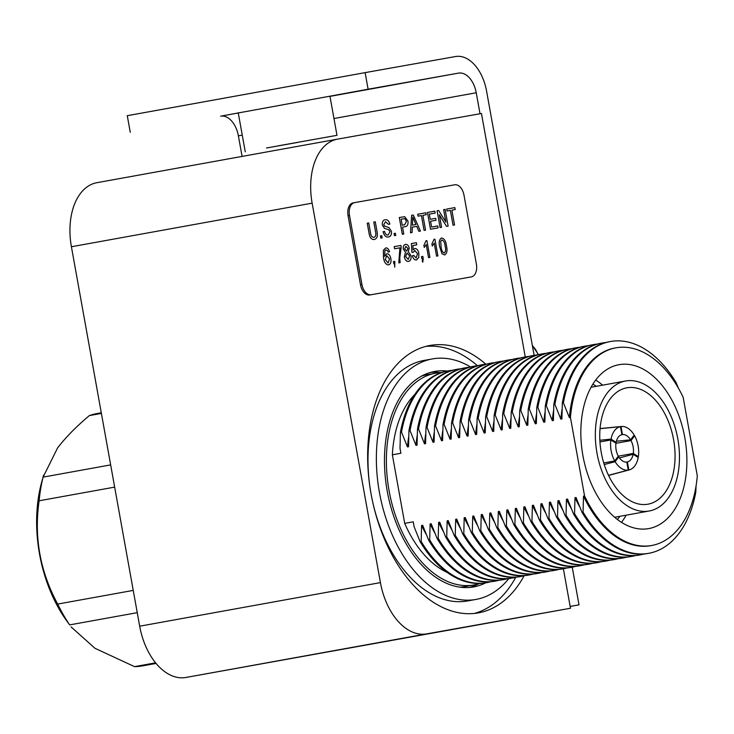 <?xml version="1.0" encoding="UTF-8"?>
<svg xmlns="http://www.w3.org/2000/svg" width="734" height="734" viewBox="0 0 734 734"><rect width="100%" height="100%" fill="white"/><g stroke="black" fill="none" stroke-linecap="round" stroke-linejoin="round"><path stroke-width="1.1" d="M478.467 583.897A109.485 68.005 -100.3 0 1 469.677 587.439M485.669 582.842A109.485 68.005 -100.3 0 1 473.687 586.916A109.485 68.005 -100.3 0 1 387.222 491.101A109.485 68.005 -100.3 0 1 434.675 371.441A109.485 68.005 -100.3 0 1 447.327 371.055M508.827 578.566A122.211 75.914 -100.3 0 1 475.953 599.439A122.211 75.914 -100.3 0 1 379.441 492.496A122.211 75.914 -100.3 0 1 432.409 358.917A122.211 75.914 -100.3 0 1 470.512 366.936M369.716 485.348A122.211 75.914 -100.3 0 1 424.032 360.431L432.409 358.917M515.773 577.245A135.873 84.401 -100.3 0 1 474.173 613.468M524.131 575.75A135.873 84.401 -100.3 0 1 478.384 612.881A135.873 84.401 -100.3 0 1 371.083 493.982A135.873 84.401 -100.3 0 1 429.968 345.475A135.873 84.401 -100.3 0 1 485.835 364.211M563.382 568.777L570.483 608.257L426.619 633.892A58.582 36.388 -100.3 0 1 380.423 582.612L312.143 203.162A58.582 36.388 -100.3 0 1 337.53 139.139A58.582 36.388 -100.3 0 1 337.594 139.13L481.458 113.495L525.26 356.944M337.475 139.148L96.86 182.711A58.582 36.388 -100.3 0 0 96.796 182.72A58.582 36.388 -100.3 0 0 71.409 246.752L139.68 626.203A58.582 36.388 -100.3 0 0 185.876 677.473L570.483 608.257M425.821 346.402A135.873 84.401 -100.3 0 1 477.476 365.734M475.953 599.439L467.576 600.953A122.211 75.914 -100.3 0 1 372.909 503.01M430.739 372.349A109.485 68.005 -100.3 0 1 440.207 372.588M595.733 380.065A83.281 51.729 -100.3 0 1 602.577 385.166M582.934 455.722A83.281 51.729 -100.3 0 1 619.028 364.688A83.281 51.729 -100.3 0 1 684.794 437.574A83.281 51.729 -100.3 0 1 648.709 528.599A83.281 51.729 -100.3 0 1 582.934 455.722M592.907 384.166A77.483 48.132 -100.3 0 1 596.329 386.304A77.483 48.132 -100.3 0 0 592.907 384.166M479.862 583.457A107.614 66.849 -100.3 0 1 474.072 584.943A107.614 66.849 -100.3 0 1 389.093 490.771A107.614 66.849 -100.3 0 1 435.73 373.147A107.614 66.849 -100.3 0 1 441.675 372.514M474.072 584.943L465.411 586.512A107.614 66.849 -100.3 0 1 459.75 587.136M447.079 572.364A98.54 61.206 -100.3 0 1 404.7 523.37L392.36 454.805L400.902 453.254L400.002 448.281L400.434 432.298A107.614 66.849 -100.3 0 1 447.465 371.028L448.529 370.835A107.614 66.849 -100.3 0 1 452.282 370.331M392.36 454.805A98.54 61.206 -100.3 0 1 414.866 394.397M570.437 417.426A100.439 62.39 -100.3 0 1 615.973 347.815A100.439 62.39 -100.3 0 1 683.171 397.342L697.3 475.871A100.439 62.39 -100.3 0 1 651.764 545.472A100.439 62.39 -100.3 0 1 584.567 495.955L570.437 417.426L569.373 417.618A100.439 62.39 -100.3 0 1 614.909 348.008L615.973 347.815M696.071 485.88L695.814 492.037A107.614 66.849 -100.3 0 1 648.783 553.308A107.614 66.849 -100.3 0 1 583.071 512.121L582.007 512.314L576.043 497.496L574.979 497.689L574.557 513.662L573.493 513.855L567.52 499.037L566.455 499.23L566.033 515.204L564.969 515.396L559.005 500.579L557.932 500.771L557.51 516.754L556.445 516.947L550.482 502.12L549.417 502.313L548.986 518.296L547.922 518.488L541.958 503.662L540.894 503.854L540.472 519.837L539.398 520.03L533.434 505.203L532.37 505.396L531.948 521.379L530.884 521.571L524.911 506.754L523.847 506.946L523.425 522.92L522.36 523.113L516.397 508.295L515.332 508.488L514.901 524.461L513.837 524.654L507.873 509.836L506.809 510.029L506.377 526.003L505.313 526.195L499.349 511.378L498.285 511.57L497.863 527.553L496.799 527.746L490.826 512.919L489.761 513.112L489.339 529.095L488.275 529.287L482.302 514.461L481.238 514.653L480.816 530.636L479.752 530.829L473.788 516.011L472.724 516.204L472.292 532.178L471.228 532.37L465.264 517.553L464.2 517.745L463.778 533.719L462.704 533.912L456.741 519.094L455.676 519.287L455.254 535.26L454.19 535.453L448.217 520.635L447.153 520.828L446.731 536.811L445.666 537.004L439.703 522.177L438.629 522.369L438.207 538.352L437.143 538.545L431.179 523.718L430.115 523.911L429.684 539.894L428.619 540.086L422.656 525.26L421.591 525.452L421.169 541.435L420.105 541.628L414.132 526.81L413.242 521.828L404.7 523.37M651.764 545.472L650.7 545.674A100.439 62.39 -100.3 0 1 583.502 496.147L583.071 512.121M400.434 432.298L401.498 432.106L407.462 446.933L408.526 446.74L408.948 430.757L410.012 430.564L415.985 445.382L417.05 445.189L417.472 429.216L418.536 429.023L424.5 443.841L425.573 443.648L425.995 427.674L427.06 427.482L433.023 442.299L434.088 442.107L434.519 426.133L435.583 425.94L441.547 440.758L442.611 440.565L443.033 424.582L444.107 424.39L450.07 439.216L451.135 439.024L451.557 423.041L452.621 422.848L458.594 437.675L459.658 437.482L460.08 421.499L461.145 421.307L467.108 436.124L468.173 435.932L468.604 419.958L469.668 419.765L475.632 434.583L476.696 434.39L477.128 418.417L478.192 418.224L484.156 433.042L485.22 432.849L485.642 416.875L486.706 416.683L492.679 431.5L493.743 431.308L494.166 415.325L495.23 415.132L501.203 429.959L502.267 429.766L502.689 413.783L503.753 413.591L509.717 428.417L510.781 428.225L511.213 412.242L512.277 412.049L518.241 426.876L519.305 426.683L519.727 410.701L520.801 410.508L526.764 425.325L527.829 425.133L528.251 409.159L529.315 408.966L535.288 423.784L536.352 423.591L536.774 407.618L537.839 407.425L543.802 422.243L544.876 422.05L545.298 406.076L546.362 405.884L552.326 420.701L553.39 420.509L553.821 404.526L554.886 404.333L560.849 419.16L561.914 418.967L562.336 402.984L563.4 402.792A107.614 66.849 -100.3 0 1 610.431 341.521A107.614 66.849 -100.3 0 1 676.142 382.708L678.51 388.35M562.336 402.984A107.614 66.849 -100.3 0 1 609.367 341.714L610.431 341.521M560.849 419.16A100.439 62.39 -100.3 0 1 562.079 409.15M643.957 554.005A107.614 66.849 -100.3 0 1 640.259 554.858A107.614 66.849 -100.3 0 1 574.557 513.662M579.64 506.68A100.439 62.39 -100.3 0 1 574.979 497.689M554.886 404.333A107.614 66.849 -100.3 0 1 601.917 343.062A107.614 66.849 -100.3 0 1 605.669 342.558M553.821 404.526A107.614 66.849 -100.3 0 1 600.852 343.255L601.917 343.062M552.326 420.701A100.439 62.39 -100.3 0 1 553.555 410.691M635.433 555.555A107.614 66.849 -100.3 0 1 631.735 556.4A107.614 66.849 -100.3 0 1 566.033 515.204M571.116 508.222A100.439 62.39 -100.3 0 1 566.455 499.23M546.362 405.884A107.614 66.849 -100.3 0 1 593.393 344.604A107.614 66.849 -100.3 0 1 597.155 344.099M545.298 406.076A107.614 66.849 -100.3 0 1 592.329 344.796L593.393 344.604M543.802 422.243A100.439 62.39 -100.3 0 1 545.032 412.233M626.909 557.097A107.614 66.849 -100.3 0 1 623.212 557.941A107.614 66.849 -100.3 0 1 557.51 516.754M562.593 509.763A100.439 62.39 -100.3 0 1 557.932 500.771M537.839 407.425A107.614 66.849 -100.3 0 1 584.87 346.154A107.614 66.849 -100.3 0 1 588.631 345.65M536.774 407.618A107.614 66.849 -100.3 0 1 583.805 346.347L584.87 346.154M535.288 423.784A100.439 62.39 -100.3 0 1 536.517 413.774M618.386 558.638A107.614 66.849 -100.3 0 1 614.697 559.482A107.614 66.849 -100.3 0 1 548.986 518.296M554.069 511.304A100.439 62.39 -100.3 0 1 549.417 502.313M529.315 408.966A107.614 66.849 -100.3 0 1 576.346 347.696A107.614 66.849 -100.3 0 1 580.108 347.191M528.251 409.159A107.614 66.849 -100.3 0 1 575.282 347.888L576.346 347.696M526.764 425.325A100.439 62.39 -100.3 0 1 527.994 415.316M609.871 560.18A107.614 66.849 -100.3 0 1 606.174 561.024A107.614 66.849 -100.3 0 1 540.472 519.837M545.546 512.846A100.439 62.39 -100.3 0 1 540.894 503.854M520.801 410.508A107.614 66.849 -100.3 0 1 567.832 349.237A107.614 66.849 -100.3 0 1 571.584 348.733M519.727 410.701A107.614 66.849 -100.3 0 1 566.758 349.43L567.832 349.237M518.241 426.876A100.439 62.39 -100.3 0 1 519.47 416.857M601.348 561.721A107.614 66.849 -100.3 0 1 597.65 562.565A107.614 66.849 -100.3 0 1 531.948 521.379M537.031 514.387A100.439 62.39 -100.3 0 1 532.37 505.396M512.277 412.049A107.614 66.849 -100.3 0 1 559.308 350.779A107.614 66.849 -100.3 0 1 563.061 350.274M511.213 412.242A107.614 66.849 -100.3 0 1 558.244 350.971L559.308 350.779M509.717 428.417A100.439 62.39 -100.3 0 1 510.947 418.408M592.824 563.262A107.614 66.849 -100.3 0 1 589.127 564.107A107.614 66.849 -100.3 0 1 523.425 522.92M528.508 515.929A100.439 62.39 -100.3 0 1 523.847 506.946M503.753 413.591A107.614 66.849 -100.3 0 1 550.784 352.32A107.614 66.849 -100.3 0 1 554.546 351.815M502.689 413.783A107.614 66.849 -100.3 0 1 549.72 352.513L550.784 352.32M501.203 429.959A100.439 62.39 -100.3 0 1 502.423 419.949M584.301 564.804A107.614 66.849 -100.3 0 1 580.603 565.657A107.614 66.849 -100.3 0 1 514.901 524.461M519.984 517.479A100.439 62.39 -100.3 0 1 515.332 508.488M495.23 415.132A107.614 66.849 -100.3 0 1 542.261 353.861A107.614 66.849 -100.3 0 1 546.023 353.357M494.166 415.325A107.614 66.849 -100.3 0 1 541.197 354.054L542.261 353.861M492.679 431.5A100.439 62.39 -100.3 0 1 493.909 421.49M575.786 566.354A107.614 66.849 -100.3 0 1 572.089 567.199A107.614 66.849 -100.3 0 1 506.377 526.003M511.46 519.021A100.439 62.39 -100.3 0 1 506.809 510.029M486.706 416.683A107.614 66.849 -100.3 0 1 533.737 355.403A107.614 66.849 -100.3 0 1 537.499 354.898M485.642 416.875A107.614 66.849 -100.3 0 1 532.673 355.595L533.737 355.403M484.156 433.042A100.439 62.39 -100.3 0 1 485.385 423.032M567.263 567.896A107.614 66.849 -100.3 0 1 563.565 568.74A107.614 66.849 -100.3 0 1 497.863 527.553M502.946 520.562A100.439 62.39 -100.3 0 1 498.285 511.57M478.192 418.224A107.614 66.849 -100.3 0 1 525.223 356.953A107.614 66.849 -100.3 0 1 528.975 356.449M477.128 418.417A107.614 66.849 -100.3 0 1 524.159 357.146L525.223 356.953M475.632 434.583A100.439 62.39 -100.3 0 1 476.861 424.573M558.739 569.437A107.614 66.849 -100.3 0 1 555.042 570.281A107.614 66.849 -100.3 0 1 489.339 529.095M494.422 522.103A100.439 62.39 -100.3 0 1 489.761 513.112M469.668 419.765A107.614 66.849 -100.3 0 1 516.699 358.495A107.614 66.849 -100.3 0 1 520.461 357.99M468.604 419.958A107.614 66.849 -100.3 0 1 515.635 358.687L516.699 358.495M467.108 436.124A100.439 62.39 -100.3 0 1 468.338 426.115M550.216 570.979A107.614 66.849 -100.3 0 1 546.518 571.823A107.614 66.849 -100.3 0 1 480.816 530.636M485.899 523.645A100.439 62.39 -100.3 0 1 481.238 514.653M461.145 421.307A107.614 66.849 -100.3 0 1 508.176 360.036A107.614 66.849 -100.3 0 1 511.937 359.532M460.08 421.499A107.614 66.849 -100.3 0 1 507.111 360.229L508.176 360.036M458.594 437.675A100.439 62.39 -100.3 0 1 459.823 427.656M541.692 572.52A107.614 66.849 -100.3 0 1 537.994 573.364A107.614 66.849 -100.3 0 1 472.292 532.178M477.375 525.186A100.439 62.39 -100.3 0 1 472.724 516.204M452.621 422.848A107.614 66.849 -100.3 0 1 499.652 361.578A107.614 66.849 -100.3 0 1 503.414 361.073M451.557 423.041A107.614 66.849 -100.3 0 1 498.588 361.77L499.652 361.578M450.07 439.216A100.439 62.39 -100.3 0 1 451.3 429.207M533.178 574.061A107.614 66.849 -100.3 0 1 529.48 574.905A107.614 66.849 -100.3 0 1 463.778 533.719M468.852 526.737A100.439 62.39 -100.3 0 1 464.2 517.745M444.107 424.39A107.614 66.849 -100.3 0 1 491.138 363.119A107.614 66.849 -100.3 0 1 494.89 362.614M443.033 424.582A107.614 66.849 -100.3 0 1 490.064 363.312L491.138 363.119M441.547 440.758A100.439 62.39 -100.3 0 1 442.776 430.748M524.654 575.612A107.614 66.849 -100.3 0 1 520.956 576.456A107.614 66.849 -100.3 0 1 455.254 535.26M460.337 528.278A100.439 62.39 -100.3 0 1 455.676 519.287M435.583 425.94A107.614 66.849 -100.3 0 1 482.614 364.66A107.614 66.849 -100.3 0 1 486.367 364.156M434.519 426.133A107.614 66.849 -100.3 0 1 481.55 364.853L482.614 364.66M433.023 442.299A100.439 62.39 -100.3 0 1 434.253 432.289M516.13 577.153A107.614 66.849 -100.3 0 1 512.433 577.997A107.614 66.849 -100.3 0 1 446.731 536.811M451.814 529.82A100.439 62.39 -100.3 0 1 447.153 520.828M427.06 427.482A107.614 66.849 -100.3 0 1 474.091 366.211A107.614 66.849 -100.3 0 1 477.852 365.697M425.995 427.674A107.614 66.849 -100.3 0 1 473.026 366.404L474.091 366.211M424.5 443.841A100.439 62.39 -100.3 0 1 425.729 433.831M507.607 578.695A107.614 66.849 -100.3 0 1 503.909 579.539A107.614 66.849 -100.3 0 1 438.207 538.352M443.29 531.361A100.439 62.39 -100.3 0 1 438.629 522.369M418.536 429.023A107.614 66.849 -100.3 0 1 465.567 367.752A107.614 66.849 -100.3 0 1 469.329 367.248M417.472 429.216A107.614 66.849 -100.3 0 1 464.503 367.945L465.567 367.752M415.985 445.382A100.439 62.39 -100.3 0 1 417.215 435.372M499.092 580.236A107.614 66.849 -100.3 0 1 495.395 581.08A107.614 66.849 -100.3 0 1 429.684 539.894M434.767 532.902A100.439 62.39 -100.3 0 1 430.115 523.911M410.012 430.564A107.614 66.849 -100.3 0 1 457.043 369.294A107.614 66.849 -100.3 0 1 460.805 368.789M408.948 430.757A107.614 66.849 -100.3 0 1 455.979 369.486L457.043 369.294M407.462 446.933A100.439 62.39 -100.3 0 1 408.691 436.913M490.569 581.778A107.614 66.849 -100.3 0 1 486.871 582.622A107.614 66.849 -100.3 0 1 421.169 541.435M426.252 534.444A100.439 62.39 -100.3 0 1 421.591 525.452M401.498 432.106A107.614 66.849 -100.3 0 1 448.529 370.835M486.871 582.622L485.807 582.814A107.614 66.849 -100.3 0 1 420.105 541.628M421.545 376.12A107.614 66.849 -100.3 0 1 427.069 374.716L435.73 373.147M619.863 516.323A77.483 48.132 -100.3 0 1 617.413 519.525A77.483 48.132 -100.3 0 0 619.863 516.323M626.12 515.185A83.281 51.729 -100.3 0 1 621.496 522.369M584.567 495.955L583.502 496.147M563.4 402.792L569.373 417.618M648.783 553.308L647.718 553.5A107.614 66.849 -100.3 0 1 582.007 512.314M640.259 554.858L639.195 555.051A107.614 66.849 -100.3 0 1 573.493 513.855M631.735 556.4L630.671 556.592A107.614 66.849 -100.3 0 1 564.969 515.396M623.212 557.941L622.148 558.134A107.614 66.849 -100.3 0 1 556.445 516.947M614.697 559.482L613.624 559.675A107.614 66.849 -100.3 0 1 547.922 518.488M606.174 561.024L605.11 561.216A107.614 66.849 -100.3 0 1 539.398 520.03M597.65 562.565L596.586 562.758A107.614 66.849 -100.3 0 1 530.884 521.571M589.127 564.107L588.062 564.299A107.614 66.849 -100.3 0 1 522.36 523.113M580.603 565.657L579.539 565.85A107.614 66.849 -100.3 0 1 513.837 524.654M572.089 567.199L571.024 567.391A107.614 66.849 -100.3 0 1 505.313 526.195M563.565 568.74L562.501 568.933A107.614 66.849 -100.3 0 1 496.799 527.746M555.042 570.281L553.977 570.474A107.614 66.849 -100.3 0 1 488.275 529.287M546.518 571.823L545.454 572.015A107.614 66.849 -100.3 0 1 479.752 530.829M537.994 573.364L536.93 573.557A107.614 66.849 -100.3 0 1 471.228 532.37M529.48 574.905L528.416 575.107A107.614 66.849 -100.3 0 1 462.704 533.912M520.956 576.456L519.892 576.649A107.614 66.849 -100.3 0 1 454.19 535.453M512.433 577.997L511.369 578.19A107.614 66.849 -100.3 0 1 445.666 537.004M503.909 579.539L502.845 579.732A107.614 66.849 -100.3 0 1 437.143 538.545M495.395 581.08L494.321 581.273A107.614 66.849 -100.3 0 1 428.619 540.086M614.707 460.943A22.084 13.717 -100.3 0 1 611.128 450.722A22.084 13.717 -100.3 0 1 610.908 439.96L615.964 443.208A13.909 8.643 -100.3 0 0 616.12 449.832A13.909 8.643 -100.3 0 0 618.312 456.153L614.707 460.943L603.752 462.952M615.954 443.29L631.011 440.593L634.616 435.794A22.084 13.717 -100.3 0 1 638.14 445.914A22.084 13.717 -100.3 0 1 638.351 456.676L637.213 456.887M619.432 457.924L633.158 454.273L638.204 457.521A22.084 13.717 -100.3 0 1 629.258 469.898A22.084 13.717 -100.3 0 1 628.827 469.999L608.569 475.439M608.504 475.311L628.258 470.099A22.084 13.717 -100.3 0 1 615.138 461.695L604.247 464.539M614.844 442.492L616.11 442.363A13.909 8.643 -100.3 0 1 621.881 434.684L620.432 426.637L600.063 428.684M616.367 441.235L630.579 439.84A13.909 8.643 -100.3 0 0 622.597 434.565A13.909 8.643 -100.3 0 0 622.45 434.583L621.872 434.638M631.011 440.593A13.909 8.643 -100.3 0 1 633.139 446.804A13.909 8.643 -100.3 0 1 633.295 453.419L638.351 456.676M633.158 454.273A13.909 8.643 -100.3 0 1 627.542 461.906A13.909 8.643 -100.3 0 1 627.377 461.952L628.827 469.999M633.295 453.419L618.303 456.172M626.818 462.099L627.377 461.952M628.258 470.099L626.808 462.053A13.909 8.643 -100.3 0 1 618.744 456.897L617.514 457.218M620.432 426.637A22.084 13.717 -100.3 0 0 611.055 439.106L616.11 442.363M599.944 441.923L610.908 439.96M611.055 439.106L599.852 440.262M600.073 428.546L621.01 426.537A22.084 13.717 -100.3 0 1 621.395 426.491A22.084 13.717 -100.3 0 1 634.185 435.051L630.579 439.84M634.616 435.794L633.47 436.005M622.45 434.583L621.01 426.537M618.744 456.897L615.138 461.695M601.238 452.447A59.142 36.737 -100.3 0 1 626.864 387.809A59.142 36.737 -100.3 0 1 673.573 439.565A59.142 36.737 -100.3 0 1 647.938 504.203A59.142 36.737 -100.3 0 1 601.238 452.447M677.803 438.804A66.069 41.04 -100.3 0 1 649.177 511.011A66.069 41.04 -100.3 0 1 596.999 453.199A66.069 41.04 -100.3 0 1 625.634 380.992A66.069 41.04 -100.3 0 1 677.803 438.804M344.246 93.713L375.285 88.117L344.246 93.713M480.018 113.752L476.238 92.759A22.46 13.946 79.7 0 0 458.53 73.106L368.11 89.209L365.128 72.629L455.548 56.527A39.306 24.415 -100.3 0 1 486.541 90.924L534.113 355.339M572.226 567.171L579.007 604.844L570.153 606.422M570.153 606.449L579.007 604.844M242.092 156.415L238.385 135.827A22.46 13.946 79.7 0 0 220.677 116.165L368.11 89.209M130.257 132.276L127.276 115.697L365.128 72.629M278.507 145.782L336.989 135.322L278.507 145.782M297.894 142.387L266.497 148.002L297.894 142.387M444.639 254.955L442.006 253.753L439.758 247.064C438.593 242.468 439.198 239.431 441.565 237.981L441.584 237.972C444.309 238.522 445.933 241.165 446.446 245.872C447.612 250.477 447.006 253.505 444.639 254.955L442.015 253.753L439.767 247.064C438.611 242.459 439.207 239.431 441.584 237.972M454.52 224.962L453.052 225.228L450.382 210.401L447.043 210.997L446.694 209.062L454.86 207.603L455.208 209.539L451.869 210.135L454.539 224.962L453.071 225.228L450.401 210.392L447.043 210.997L446.712 209.052M443.639 209.603L445.107 209.346L448.125 226.109L446.575 226.384L439.336 214.759L441.584 227.274L440.097 227.531L437.088 210.768L438.648 210.493L445.896 222.108L443.639 209.603L445.868 222.081M448.116 226.109L446.556 226.384L439.336 214.796M438.097 227.889L430.482 229.247L427.472 212.484L434.831 211.172L435.179 213.108L429.298 214.154L430.225 219.31L435.702 218.337L436.051 220.273L430.574 221.246L431.62 227.045L437.767 225.953L438.115 227.889L430.482 229.247L427.482 212.484M425.546 230.127L424.078 230.393L421.408 215.557L418.068 216.154L417.719 214.218L425.885 212.768L426.234 214.704L422.894 215.301L425.555 230.127L424.078 230.393L421.426 215.557L418.068 216.154M412.077 232.531L410.499 232.806L411.618 215.31L413.288 215.007L420.444 231.036L418.866 231.32L416.756 226.366L412.334 227.155L412.077 232.531L410.517 232.806L411.618 215.31M395.764 235.431L394.433 235.669L394.048 233.522L395.397 233.284L395.782 235.431L394.433 235.669L394.057 233.522M388.552 236.935C385.965 237.44 384.148 235.687 383.102 231.696L384.588 231.439C385.277 234.045 386.46 235.238 388.158 235.018L389.993 231.669L388.469 229.604L384.515 228.393L382.322 225.044C382.102 221.852 383.029 220.108 385.111 219.805L385.111 219.805C387.323 219.338 388.91 220.75 389.873 224.063L388.396 224.329L385.515 221.732L383.781 224.622L384.414 226.035L388.919 227.558L391.451 231.293C391.699 234.66 390.736 236.55 388.57 236.935L388.552 236.935C385.983 237.44 384.166 235.687 383.12 231.696M382.148 237.862L380.808 238.1L380.423 235.944L381.772 235.706L382.157 237.853L380.808 238.1L380.441 235.944M373.835 237.348C375.744 236.788 376.303 234.871 375.505 231.577L373.789 222.044L375.276 221.787L377.01 231.43C377.973 236.018 377.083 238.697 374.349 239.468C371.459 239.761 369.679 237.559 368.982 232.852L367.248 223.209L368.734 222.952L370.45 232.485C370.798 235.687 371.936 237.311 373.845 237.339C375.762 236.788 376.313 234.862 375.524 231.577L375.505 231.577M353.137 202.896L354.577 202.639A11.698 7.267 79.7 0 0 354.577 202.639A11.698 7.267 79.7 0 0 349.503 215.42L361.935 284.498A11.698 7.267 79.7 0 0 371.156 294.729L471.301 276.892A11.698 7.267 79.7 0 0 471.32 276.892A11.698 7.267 79.7 0 0 476.384 264.102L463.961 195.033A11.698 7.267 79.7 0 0 454.731 184.794L353.146 202.896A11.698 7.267 79.7 0 0 353.137 202.896A11.698 7.267 79.7 0 0 348.063 215.677L360.495 284.755A11.698 7.267 79.7 0 0 369.716 294.995L469.861 277.149A11.698 7.267 79.7 0 0 469.87 277.149A11.698 7.267 79.7 0 0 469.888 277.149M403.792 233.999L402.315 234.265L399.296 217.503L404.709 216.704L407.921 220.943C408.343 224.512 407.407 226.421 405.104 226.668L402.553 227.127L403.792 233.999L402.324 234.265L399.296 217.503M405.104 226.668L402.553 227.127M388.598 264.937L388.58 264.937C385.8 264.653 384.093 262.176 383.478 257.524L383.35 250.312L385.699 247.927C387.442 247.743 388.699 249 389.479 251.698L388.176 252.147L387.387 250.514L385.937 249.881L384.91 250.578L384.671 256.386L386.8 253.725C388.837 253.762 390.194 255.386 390.855 258.616C391.378 262.093 390.626 264.194 388.598 264.937C385.809 264.644 384.111 262.176 383.497 257.524L383.368 250.312L385.699 247.927M388.176 252.147L387.368 250.514L385.956 249.881M394.736 267.167L394.507 263.662L393.837 263.781L393.452 261.634L394.8 261.387L394.736 267.167L394.516 263.662L393.837 263.781L393.47 261.625M400.131 262.662L398.791 262.9L399.929 247.835L394.589 248.789L394.204 246.633L400.892 245.45L401.204 247.184L399.773 258.019L400.131 262.662L398.782 262.9L399.938 247.835L394.589 248.789M408.581 261.377L408.563 261.377C406.489 261.57 405.067 260.047 404.306 256.817L405.517 252.212L403.333 249.147C403.039 246.376 403.764 244.798 405.498 244.404C407.287 244.183 408.526 245.431 409.233 248.156L408.278 251.716L411.003 255.689C411.389 258.955 410.581 260.845 408.581 261.377C406.508 261.57 405.085 260.047 404.315 256.817L405.526 252.212L403.351 249.147C403.058 246.376 403.783 244.789 405.507 244.404L405.498 244.404M416.481 259.974C414.563 260.157 413.205 258.772 412.389 255.817L413.701 255.359L416.15 258.029L417.536 253.762L414.793 250.514L413.297 252.331L411.902 252.358L411.425 243.569L416.38 242.688L416.765 244.835L412.921 245.523L413.169 249.955L414.829 248.505C416.857 248.542 418.197 250.175 418.857 253.386L418.765 257.46L416.481 259.974C414.582 260.157 413.214 258.772 412.407 255.817L412.389 255.817M422.344 261.359L422.545 258.671L421.885 258.781L421.49 256.634L422.848 256.395L423.234 258.542L422.784 262.176L422.344 261.359L422.545 258.671M429.904 257.359L428.555 257.597L426.225 244.532L424.252 247.431L423.894 245.45L426.032 240.743L426.894 240.596L429.904 257.359L428.555 257.597L426.215 244.56M424.261 247.431L423.894 245.45L426.032 240.743M437.923 255.927L436.574 256.166L434.234 243.101L432.262 246.009L431.904 244.027L434.033 239.321L434.904 239.165L437.923 255.927L436.574 256.166L434.225 243.128M375.524 231.577L373.808 222.044M374.349 239.468L374.331 239.477C371.477 239.761 369.697 237.55 369 232.852L367.257 223.209M389.873 224.063L388.396 224.329M388.405 224.32L385.534 221.732M388.158 235.018L390.002 231.669L388.488 229.604L384.515 228.393L382.322 225.044C382.111 221.852 383.047 220.108 385.13 219.805M402.204 225.191L404.718 224.742L406.462 221.264L404.838 218.668L401.122 219.172L402.204 225.191M404.709 224.742L406.452 221.273L404.829 218.668L401.122 219.172M420.444 231.036L418.885 231.311L416.765 226.366L412.334 227.155M412.655 220.319L412.425 225.145L415.976 224.512L412.811 217.09L412.655 220.319M415.967 224.512L412.792 217.099M426.234 214.704L422.894 215.301M418.086 216.154L417.738 214.218M436.051 220.273L430.574 221.246M435.179 213.108L429.298 214.154M441.584 227.274L440.097 227.531M440.116 227.531L437.097 210.768M455.208 209.539L451.869 210.135M384.671 256.386L386.8 253.725M385.24 259.57L388.148 263.02L389.534 258.918L386.781 255.726L385.24 259.57M388.13 263.02L389.515 258.918L386.763 255.726M394.598 248.78L394.213 246.633M404.691 248.918L406.737 251.056L407.911 248.45L405.874 246.33L404.691 248.918M405.645 256.542L408.242 259.441L409.664 255.891L407.04 253.001L405.645 256.542M406.719 251.065L407.893 248.45L405.856 246.33M408.232 259.441L409.645 255.9L407.031 253.001M413.169 249.955L414.829 248.505M416.765 244.835L412.921 245.523M413.297 252.331L411.902 252.358L411.444 243.569M416.15 258.029L417.536 253.762M417.545 253.753L414.802 250.505M412.407 255.817L413.701 255.359M422.555 258.662L421.885 258.781M422.784 262.176L422.362 261.359M421.894 258.781L421.509 256.634M434.042 239.321L431.904 244.027L432.271 246M441.106 246.817C441.363 250.166 442.428 252.23 444.29 253.019C445.758 251.643 446.033 249.331 445.107 246.11C444.841 242.743 443.776 240.679 441.914 239.908L440.73 241.303L441.106 246.817M444.272 253.019C445.74 251.643 446.015 249.34 445.098 246.11C444.832 242.752 443.767 240.688 441.896 239.917M101.393 413.416L89.374 415.591C76.409 426.454 65.803 437.235 57.573 447.933L43.095 477.128L110.66 464.897M89.374 415.591A128.202 79.63 -100.3 0 1 97.099 413.536L101.283 412.783M137.24 612.661L69.675 624.891A128.202 79.63 -100.3 0 1 57.702 604.073L133.239 590.402M156.067 663.435L142.781 665.839A128.202 79.63 -100.3 0 1 134.542 666.637L155.571 662.83M114.651 487.119L39.113 500.79A128.202 79.63 -100.3 0 1 43.095 477.128M69.675 624.891L66.785 620.964A115.633 71.822 -100.3 0 1 41.664 482.21L43.627 475.036M71.07 626.9L94.934 648.269L134.542 666.637M39.113 500.79C33.911 537.196 40.104 571.63 57.702 604.073M185.876 677.473L426.619 633.892M139.68 626.203L380.423 582.612M71.409 246.752L312.143 203.162M238.385 135.827L242.248 135.12M333.961 118.523L476.238 92.759M220.677 116.165L238.266 112.981M329.979 96.374L458.53 73.106M532.389 345.751A20.121 15.772 79.9 0 1 538.059 354.751M349.503 215.42L348.063 215.677M361.935 284.498L360.495 284.755M371.156 294.729L369.716 294.995M96.796 182.72L337.53 139.139M629.258 469.898L612.202 474.467M621.395 426.491L605.844 427.986M649.177 511.011L614.642 517.268M625.634 380.992L591.099 387.249M336.989 135.322L329.933 96.126M245.257 151.828L238.22 112.724M532.324 345.356L538.435 354.65"/></g></svg>
